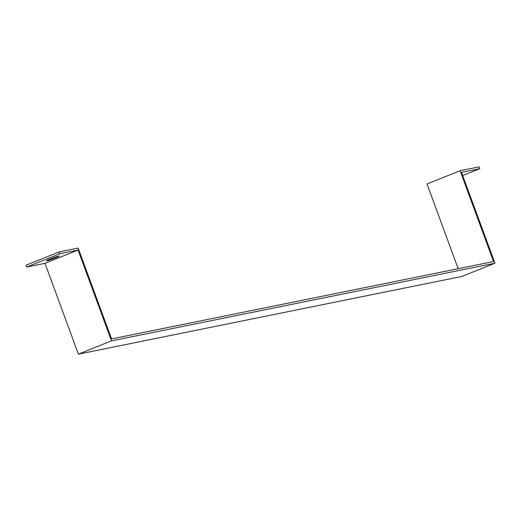 <?xml version="1.0" encoding="UTF-8"?>
<svg xmlns="http://www.w3.org/2000/svg" width="521" height="521" viewBox="0 0 521 521"><rect width="100%" height="100%" fill="white"/><g stroke="black" fill="none" stroke-linecap="round" stroke-linejoin="round"><path stroke-width="0.78" d="M494.95 263.203L111.481 340.877L78.065 250.054L44.982 263.313L78.397 354.137L461.86 276.456L494.95 263.203L461.534 172.379L479.795 168.68L479.125 166.863L460.102 170.712L427.018 183.972L458.187 268.693M78.397 354.137L111.481 340.877M78.065 250.054L59.804 253.753L59.14 251.943L78.163 248.087L111.579 338.91L493.524 261.535L460.102 170.712M462.694 175.531L479.795 168.68M59.804 253.753L26.721 267.012L44.982 263.313M55.434 257.921A6.786 0.449 -20.2 0 1 46.402 260.806A6.786 0.449 -20.2 0 1 52.621 258.038A6.786 0.449 -20.2 0 1 59.147 256.117A6.786 0.449 -20.2 0 1 55.434 257.921M59.14 251.943L26.05 265.196L26.721 267.012"/></g></svg>
